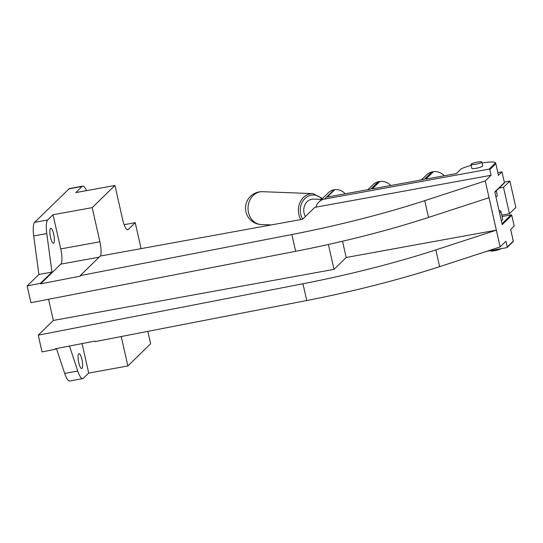 <?xml version="1.0" encoding="UTF-8"?>
<svg xmlns="http://www.w3.org/2000/svg" width="543" height="543" viewBox="0 0 543 543"><rect width="100%" height="100%" fill="white"/><g stroke="black" fill="none" stroke-linecap="round" stroke-linejoin="round"><path stroke-width="0.81" d="M495.949 196.912A13.874 2.22 -12.7 0 0 497.021 196.166A13.874 2.22 -12.7 0 0 497.334 195.521L496.282 190.844M499.051 210.691A13.874 2.22 167.3 0 1 500.904 211.356L502.689 219.27A13.874 2.22 167.3 0 1 502.37 219.915A13.874 2.22 167.3 0 1 501.298 220.662M500.904 211.356A13.874 2.22 167.3 0 1 500.585 212.001A13.874 2.22 167.3 0 1 499.512 212.747M477.555 162.072A5.552 0.889 -12.7 0 0 470.964 164.441A5.552 0.889 -12.7 0 0 475.2 164.366A5.552 0.889 -12.7 0 0 481.79 161.997A5.552 0.889 -12.7 0 0 477.555 162.072M481.79 161.997L482.673 165.92A5.552 0.889 167.3 0 1 476.089 168.289A5.552 0.889 167.3 0 1 471.847 168.364L470.964 164.441M490.383 250.615L490.424 250.791A5.552 0.889 -12.7 0 0 494.659 250.717A5.552 0.889 -12.7 0 0 501.053 248.674M305.424 216.487A10.962 9.272 -87.8 0 1 304.053 213.026A10.962 9.272 -87.8 0 1 313.44 199.125L321.504 199.437M50.513 237.332A7.534 1.873 -100.3 0 1 50.764 228.359A7.534 1.873 -100.3 0 1 53.709 234.223A7.534 1.873 -100.3 0 1 53.458 243.189A7.534 1.873 -100.3 0 1 50.513 237.332M78.762 362.67A7.534 1.873 -100.3 0 1 79.007 353.703A7.534 1.873 -100.3 0 1 81.952 359.561A7.534 1.873 -100.3 0 1 81.708 368.527A7.534 1.873 -100.3 0 1 78.762 362.67M494.883 192.202L504.257 183.072A0.55 0.523 -134.2 0 0 504.399 182.584L501.99 171.887L498.44 175.341L495.616 162.805A19.419 3.102 -12.7 0 0 482.021 163.022M497.863 172.633L501.99 171.887M471.181 165.418A19.419 3.102 -12.7 0 0 461.251 168.798L456.358 173.563L425.807 179.129L433.463 171.663A12.686 12.122 45.8 0 1 444.303 175.762M433.463 171.663L431.875 171.955L424.219 179.414L372.281 188.869L379.937 181.41A12.686 12.122 45.8 0 1 390.777 185.502M421.422 179.923L426.567 174.914A12.686 12.122 45.8 0 1 431.875 171.955M379.937 181.41L378.349 181.695L370.693 189.161L327.191 197.075L334.855 189.616A11.647 11.125 45.8 0 1 345.151 193.803M367.896 189.67L373.041 184.654A12.686 12.122 45.8 0 1 378.349 181.695M334.855 189.616L334.094 189.751A11.647 11.125 -134.2 0 0 328.495 192.622L318.911 201.955A11.647 11.125 -134.2 0 0 315.965 207.148L491.069 175.28L489.779 169.552A0.55 0.523 -134.2 0 0 489.141 169.117L324.51 199.084A11.647 11.125 -134.2 0 0 318.911 201.955M513.311 241.309L510.637 229.458L514.187 226.003L511.771 215.306A0.55 0.523 -134.2 0 0 511.133 214.872L502.065 216.521M124.109 224.687L135.227 222.664L128.229 229.479A13.018 3.238 -100.3 0 1 127.741 229.75A13.018 3.238 -100.3 0 1 122.65 219.63L114.953 185.468L75.796 192.595L82.068 186.487A16.439 4.093 -100.3 0 1 82.692 186.147A16.439 4.093 -100.3 0 1 86.527 190.641M315.965 207.148L314.797 207.358L302.607 219.236L100.285 256.058L80.194 275.62L80.316 276.149L40.542 283.874L60.802 264.136A13.018 3.238 79.7 0 0 60.735 248.918L53.038 214.756L92.195 207.636L99.892 241.791A13.018 3.238 -100.3 0 1 100.53 256.011M40.542 283.874L40.42 283.344L51.972 272.097L46.773 233.565A16.439 4.093 -100.3 0 1 47.703 219.956L53.038 214.756M135.227 222.664L141.078 248.633M92.195 207.636L114.953 185.468M121.238 336.538L127.87 365.955L88.719 373.082L82.074 343.59M147.832 331.373L150.628 343.794L127.87 365.955M51.972 272.097L38.899 274.48L27.15 285.917L40.42 283.344M27.15 285.917L30.931 302.689L295.65 251.3A198.663 31.759 -12.7 0 0 428.529 217.431L489.026 197.706L496.343 230.164L346.19 257.491L334.006 269.362L53.336 320.445L48.565 299.268M80.194 275.62L291.869 234.528A198.663 31.759 -12.7 0 0 424.748 200.666L485.266 180.934L491.069 175.28M56.004 348.647L55.291 349.339L55.176 348.81L94.95 341.085L95.066 341.615L306.741 300.523A198.663 31.759 -12.7 0 0 439.62 266.661L500.137 246.929L505.94 241.275L507.237 246.997L513.264 241.126M88.719 373.082L83.384 378.281A16.439 4.093 -100.3 0 1 82.76 378.62A16.439 4.093 -100.3 0 1 77.758 371.052L69.47 346.034M496.343 230.164L435.839 249.889A198.663 31.759 167.3 0 1 302.96 283.758L38.241 335.146L42.021 351.912L55.291 349.339M56.452 348.565L64.692 373.428A16.439 4.093 79.7 0 0 69.687 381.003L82.76 378.62M82.692 186.147L69.626 188.523A16.439 4.093 79.7 0 0 69.002 188.869L34.637 222.338A16.439 4.093 79.7 0 0 33.707 235.94L38.899 274.48M328.393 244.472L334.006 269.362M342.531 241.235L346.19 257.491M38.241 335.146L53.336 320.445M485.266 180.934L500.137 246.929M504.399 182.584L494.822 191.917L502.194 224.632L511.771 215.306M486.861 251.253L506.829 247.622A0.55 0.523 -134.2 0 0 507.237 246.997M499.071 188.129L503.504 187.321L509.904 181.084L504.291 182.109M501.746 215.109L509.449 213.711L515.85 207.474L509.904 181.084M503.504 187.321L509.449 213.711M489.779 169.552L495.813 163.681L495.616 162.805L489.141 169.117M495.705 163.056L498.433 175.158A19.419 3.102 167.3 0 1 498.44 175.341M258.38 192.283A16.439 13.914 -87.8 0 1 262.581 191.686A16.439 16.439 0 0 0 245.551 209.279A16.439 16.439 0 0 0 261.319 224.544A16.439 13.914 -87.8 0 1 248.497 212.53A16.439 13.914 -87.8 0 1 258.38 192.283M300.836 219.555A16.439 13.914 -87.8 0 1 298.84 214.465A16.439 13.914 -87.8 0 1 308.723 194.218A16.439 13.914 -87.8 0 1 312.924 193.62L322.461 198.5M302.722 219.121A15.068 12.754 -87.8 0 1 309.748 195.561A15.068 12.754 -87.8 0 1 321.863 199.084M128.229 229.479L127.177 229.669M99.159 257.158L60.802 264.136M99.892 241.791L60.735 248.918M291.869 234.528L295.65 251.3M64.692 373.428L77.758 371.052M33.707 235.94L46.773 233.565M34.637 222.338L47.703 219.956M69.002 188.869L82.068 186.487M424.748 200.666L428.529 217.431M302.96 283.758L306.741 300.523M435.839 249.889L439.62 266.661M324.51 199.084L334.094 189.751M501.997 223.77L511.133 214.872M261.319 224.544L271.33 224.924M262.581 191.686L312.924 193.62M510.664 229.431L513.359 241.384L507.094 247.486"/></g></svg>
